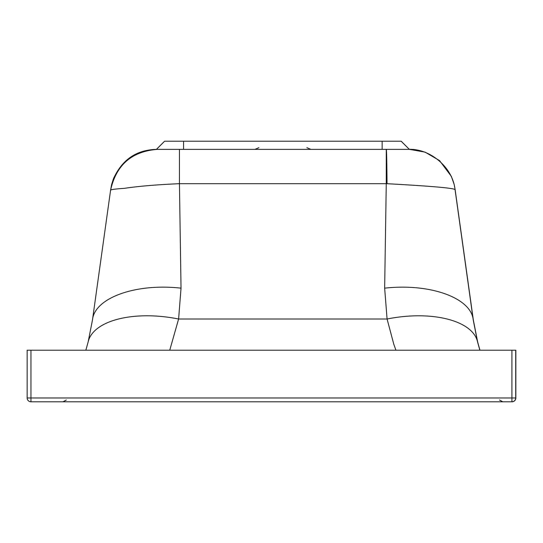 <?xml version="1.0" encoding="UTF-8"?>
<svg xmlns="http://www.w3.org/2000/svg" width="543" height="543" viewBox="0 0 543 543"><rect width="100%" height="100%" fill="white"/><g stroke="black" fill="none" stroke-linecap="round" stroke-linejoin="round"><path stroke-width="0.81" d="M110.657 190.274C110.894 188.373 110.867 188.367 110.582 190.24C110.093 189.656 114.716 189.018 124.462 188.326C138.737 186.201 157.063 184.654 179.441 183.69L181.029 288.163L178.606 319.012L169.742 350.215M157.674 149.359L179.448 149.359L179.441 183.69L386.263 183.69L384.654 288.163L387.078 319.012L393.797 344.248L395.935 350.215M479.951 350.215L477.67 342.022L473.333 319.983L455.21 190.213M164.624 141.214L183.582 141.214L164.583 141.214L156.438 149.359L386.27 149.359L386.263 183.69A70.115 24.544 0.8 0 1 387.03 183.704C433.443 186.249 456.134 188.306 455.088 189.867L473.238 319.983L477.575 342.022L479.856 350.215M386.27 149.359L408.533 149.359C430.002 148.395 452.855 167.271 455.088 189.867C454.98 188.896 454.891 188.088 455.224 190.274L473.238 319.983C471.317 298.026 430.3 283.039 384.654 288.163M181.029 288.163C135.811 283.025 94.516 297.842 92.473 319.983L110.582 190.24L92.473 319.983L88.129 342.022C92.934 320.404 133.856 310.053 178.606 319.012L387.078 319.012C431.78 310.026 473.075 320.546 477.575 342.022M30.951 350.215L30.951 397.985L27.15 397.985L27.15 350.215L515.85 350.215L515.85 397.985A3.801 3.801 90 0 1 512.049 401.786L512.049 401.786M515.714 350.215L515.714 397.985A3.801 3.801 90 0 1 511.913 401.786A3.801 3.801 0 0 0 511.974 401.786M511.913 350.215L511.913 397.985L30.951 397.985L30.951 401.786L511.913 401.786L511.913 397.985L515.85 397.985A3.801 3.801 0 0 1 512.11 401.786M27.15 397.985A3.801 3.801 -90 0 0 30.951 401.786A3.801 3.801 0 0 1 27.15 397.985L27.15 350.215M382.143 149.359L382.143 141.214L401.216 141.214L409.361 149.359L401.141 141.214L183.582 141.214L183.575 149.359L408.2 149.359M110.582 190.24L110.582 190.24C116.175 164.929 131.84 151.3 157.565 149.359L158.081 149.359M477.725 342.212L477.46 341.187M88.129 342.022L85.848 350.215L88.129 342.015L92.473 319.976M401.189 141.214L409.334 149.359M387.03 183.704A67.855 0.835 -90 0 0 386.304 149.359M306.89 147.669L310.827 149.359M258.909 147.669L254.979 149.359M515.85 350.215L515.85 397.985M110.589 190.213L111.648 184.403L113.453 178.735C123.723 156.262 140.121 149.875 156.438 149.359L164.583 141.214M499.506 399.994L502.737 401.786M455.149 189.779L455.102 189.426M455.068 189.181L454.158 184.457L451.342 176.346L439.545 160.599L425.088 152.121L409.361 149.359L401.216 141.214M66.294 399.994L63.063 401.786"/></g></svg>
